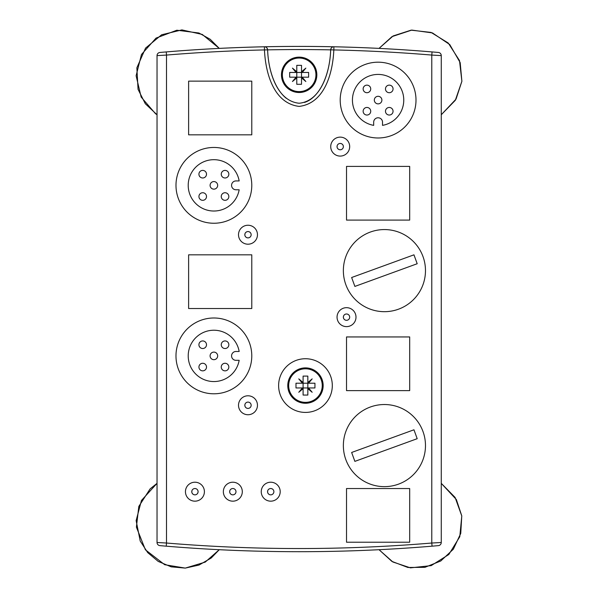 <?xml version="1.0" encoding="UTF-8"?>
<svg xmlns="http://www.w3.org/2000/svg" width="598" height="598" viewBox="0 0 598 598"><rect width="100%" height="100%" fill="white"/><g stroke="black" fill="none" stroke-linecap="round" stroke-linejoin="round"><path stroke-width="0.9" d="M441.264 542.483L441.264 55.607L431.786 55.068L431.786 543.029L432.055 546.176L438.379 545.63A3.154 3.154 0 0 0 441.264 542.483L431.786 543.029A1598.79 1598.79 0 0 1 166.506 543.029L157.035 542.483A3.154 3.154 0 0 0 159.92 545.63L166.244 546.176L166.506 543.029L166.506 55.068L166.244 51.921L159.92 52.46A3.154 3.154 0 0 0 157.035 55.607L157.035 542.483M441.264 55.607A3.154 3.154 0 0 0 438.379 52.46L432.055 51.921A1601.945 1601.945 0 0 0 333.901 46.779A3.154 3.154 0 0 0 330.672 49.828L333.826 49.933C332.869 71.969 325.155 103.305 299.149 106.399C273.144 103.305 265.422 71.969 264.466 49.933A1598.79 1598.79 0 0 0 166.506 55.068L157.035 55.607M304.397 102.452A56.847 31.582 90 0 0 330.672 49.866L330.672 49.828C331.143 47.72 332.219 46.704 333.901 46.779A1601.945 1601.945 0 0 0 166.244 51.921A1601.945 1601.945 0 0 1 264.398 46.779C266.08 46.704 267.156 47.72 267.627 49.828A3.154 3.154 0 0 0 264.398 46.779L264.466 49.933L267.627 49.866A56.847 31.582 90 0 0 286.248 98.281M333.901 46.779A1601.945 1601.945 0 0 1 432.055 51.921L431.786 55.068A1598.79 1598.79 0 0 0 333.826 49.933L333.901 46.779A1601.945 1601.945 0 0 0 264.398 46.779M166.244 546.176A1601.945 1601.945 0 0 0 432.055 546.176A1601.945 1601.945 0 0 1 166.244 546.176M257.461 234.722A9.471 9.471 0 0 1 243.251 242.93A9.471 9.471 0 0 1 243.251 226.515A9.471 9.471 0 0 1 257.461 234.722A9.471 9.471 0 0 0 243.251 226.515A9.471 9.471 0 0 0 243.251 242.93A9.471 9.471 0 0 0 257.461 234.722M257.461 405.257A9.471 9.471 0 0 1 243.251 413.465A9.471 9.471 0 0 1 243.251 397.057A9.471 9.471 0 0 1 257.461 405.257A9.471 9.471 0 0 0 243.251 397.057A9.471 9.471 0 0 0 243.251 413.465A9.471 9.471 0 0 0 257.461 405.257M242.302 491.691A9.471 9.471 0 0 1 228.092 499.898A9.471 9.471 0 0 1 228.092 483.483A9.471 9.471 0 0 1 242.302 491.691A9.471 9.471 0 0 0 228.092 483.483A9.471 9.471 0 0 0 228.092 499.898A9.471 9.471 0 0 0 242.302 491.691M280.2 491.691A9.471 9.471 0 0 1 265.99 499.898A9.471 9.471 0 0 1 265.99 483.483A9.471 9.471 0 0 1 280.2 491.691A9.471 9.471 0 0 0 265.99 483.483A9.471 9.471 0 0 0 265.99 499.898A9.471 9.471 0 0 0 280.2 491.691M204.404 491.691A9.471 9.471 0 0 1 190.194 499.898A9.471 9.471 0 0 1 190.194 483.483A9.471 9.471 0 0 1 204.404 491.691A9.471 9.471 0 0 0 190.194 483.483A9.471 9.471 0 0 0 190.194 499.898A9.471 9.471 0 0 0 204.404 491.691M355.997 317.142A9.471 9.471 0 0 1 341.787 325.349A9.471 9.471 0 0 1 341.787 308.942A9.471 9.471 0 0 1 355.997 317.142A9.471 9.471 0 0 0 341.787 308.942A9.471 9.471 0 0 0 341.787 325.349A9.471 9.471 0 0 0 355.997 317.142M349.681 146.607A9.471 9.471 0 0 1 335.471 154.815A9.471 9.471 0 0 1 335.471 138.4A9.471 9.471 0 0 1 349.681 146.607A9.471 9.471 0 0 0 335.471 138.4A9.471 9.471 0 0 0 335.471 154.815A9.471 9.471 0 0 0 349.681 146.607M251.78 308.523L188.617 308.523L188.617 254.83L251.78 254.83L251.78 308.523L188.617 308.523L188.617 254.83L251.78 254.83L251.78 308.523M409.682 390.629L346.519 390.629L346.519 336.943L409.682 336.943L409.682 390.629L346.519 390.629L346.519 336.943L409.682 336.943L409.682 390.629M409.682 542.222L346.519 542.222L346.519 488.536L409.682 488.536L409.682 542.222L346.519 542.222L346.519 488.536L409.682 488.536L409.682 542.222M409.682 220.094L346.519 220.094L346.519 166.408L409.682 166.408L409.682 220.094L346.519 220.094L346.519 166.408L409.682 166.408L409.682 220.094M251.78 134.827L188.617 134.827L188.617 81.141L251.78 81.141L251.78 134.827L188.617 134.827L188.617 81.141L251.78 81.141L251.78 134.827M251.78 185.358A37.898 37.898 0 0 1 194.933 218.173A37.898 37.898 0 0 1 194.933 152.535A37.898 37.898 0 0 1 251.78 185.358M415.999 100.083A37.898 37.898 0 0 1 359.151 132.906A37.898 37.898 0 0 1 359.151 67.268A37.898 37.898 0 0 1 415.999 100.083M251.78 355.892A37.898 37.898 0 0 1 194.933 388.715A37.898 37.898 0 0 1 194.933 323.07A37.898 37.898 0 0 1 251.78 355.892M332.309 385.575A26.843 26.843 0 0 1 292.041 408.823A26.843 26.843 0 0 1 292.041 362.328A26.843 26.843 0 0 1 332.309 385.575M330.672 49.828C330.066 71.431 321.283 101.129 299.149 103.245C277.016 101.129 268.233 71.431 267.627 49.828M343.364 146.607A3.154 3.154 0 0 1 338.625 149.343A3.154 3.154 0 0 1 338.625 143.871A3.154 3.154 0 0 1 343.364 146.607L343.349 146.914M251.145 234.722A3.154 3.154 0 0 1 246.406 237.458A3.154 3.154 0 0 1 246.406 231.987A3.154 3.154 0 0 1 251.145 234.722L251.13 235.029M349.681 317.142A3.154 3.154 0 0 1 344.941 319.878A3.154 3.154 0 0 1 344.941 314.413A3.154 3.154 0 0 1 349.681 317.142L349.666 317.456M251.145 405.257A3.154 3.154 0 0 1 246.406 407.993A3.154 3.154 0 0 1 246.406 402.529A3.154 3.154 0 0 1 251.145 405.257L251.138 405.466M273.884 491.691A3.154 3.154 0 0 1 269.145 494.426A3.154 3.154 0 0 1 269.145 488.955A3.154 3.154 0 0 1 273.884 491.691L273.869 491.997M235.986 491.691A3.154 3.154 0 0 1 231.247 494.426A3.154 3.154 0 0 1 231.247 488.955A3.154 3.154 0 0 1 235.986 491.691L235.971 491.997M198.088 491.691A3.154 3.154 0 0 1 193.356 494.426A3.154 3.154 0 0 1 193.356 488.955A3.154 3.154 0 0 1 198.088 491.691L198.073 491.997M382.526 125.363L382.526 122.194A4.418 4.418 0 0 0 378.1 117.776A4.418 4.418 0 0 0 373.683 122.194L373.683 125.363A25.662 25.662 0 0 1 356.655 85.992A25.662 25.662 0 0 1 399.546 85.992A25.662 25.662 0 0 1 382.526 125.363M366.933 92.712A3.79 3.79 0 0 0 370.214 87.031A3.79 3.79 0 0 0 363.651 87.031A3.79 3.79 0 0 0 366.933 92.712M389.268 92.712A3.79 3.79 0 0 0 392.55 87.024A3.79 3.79 0 0 0 385.987 87.024A3.79 3.79 0 0 0 389.268 92.712M389.268 115.04A3.79 3.79 0 0 0 392.55 109.359A3.79 3.79 0 0 0 385.987 109.359A3.79 3.79 0 0 0 389.268 115.04M378.1 103.873A3.79 3.79 0 0 0 381.382 98.192A3.79 3.79 0 0 0 374.819 98.192A3.79 3.79 0 0 0 378.1 103.873M366.933 115.04A3.79 3.79 0 0 0 370.214 109.352A3.79 3.79 0 0 0 363.651 109.352A3.79 3.79 0 0 0 366.933 115.04M239.163 180.932L235.986 180.932A4.418 4.418 0 0 0 231.568 185.358A4.418 4.418 0 0 0 235.986 189.775L239.163 189.775A25.662 25.662 0 0 1 199.784 206.803A25.662 25.662 0 0 1 199.784 163.904A25.662 25.662 0 0 1 239.163 180.932M206.512 196.525A3.79 3.79 0 0 0 200.823 193.244A3.79 3.79 0 0 0 200.823 199.807A3.79 3.79 0 0 0 206.512 196.525M206.504 174.19A3.79 3.79 0 0 0 200.816 170.908A3.79 3.79 0 0 0 200.816 177.471A3.79 3.79 0 0 0 206.504 174.19M228.84 174.19A3.79 3.79 0 0 0 223.151 170.908A3.79 3.79 0 0 0 223.151 177.471A3.79 3.79 0 0 0 228.84 174.19M217.672 185.358A3.79 3.79 0 0 0 211.984 182.076A3.79 3.79 0 0 0 211.984 188.639A3.79 3.79 0 0 0 217.672 185.358M228.832 196.525A3.79 3.79 0 0 0 223.144 193.244A3.79 3.79 0 0 0 223.144 199.807A3.79 3.79 0 0 0 228.832 196.525M239.163 351.475L235.986 351.475A4.418 4.418 0 0 0 231.568 355.892A4.418 4.418 0 0 0 235.986 360.317L239.163 360.317A25.662 25.662 0 0 1 199.784 377.338A25.662 25.662 0 0 1 199.784 334.446A25.662 25.662 0 0 1 239.163 351.475M206.512 367.06A3.79 3.79 0 0 0 200.823 363.778A3.79 3.79 0 0 0 200.823 370.341A3.79 3.79 0 0 0 206.512 367.06M206.504 344.732A3.79 3.79 0 0 0 200.816 341.443A3.79 3.79 0 0 0 200.816 348.014A3.79 3.79 0 0 0 206.504 344.732M228.84 344.732A3.79 3.79 0 0 0 223.151 341.443A3.79 3.79 0 0 0 223.151 348.014A3.79 3.79 0 0 0 228.84 344.732M217.672 355.892A3.79 3.79 0 0 0 211.984 352.611A3.79 3.79 0 0 0 211.984 359.174A3.79 3.79 0 0 0 217.672 355.892M228.832 367.06A3.79 3.79 0 0 0 223.144 363.778A3.79 3.79 0 0 0 223.144 370.341A3.79 3.79 0 0 0 228.832 367.06M316.835 74.825A17.686 17.686 0 0 0 299.149 57.139A17.686 17.686 0 0 0 281.464 74.825A17.686 17.686 0 0 0 299.149 92.503A17.686 17.686 0 0 0 316.835 74.825M315.931 74.825A16.781 16.781 0 0 0 299.149 58.043A16.781 16.781 0 0 0 282.368 74.825A16.781 16.781 0 0 0 299.149 91.606A16.781 16.781 0 0 0 315.931 74.825M302.214 72.455L301.519 72.455L301.519 71.753L305.847 68.12L302.214 72.455L308.62 72.455L308.62 77.187L302.214 77.187L305.847 81.522L301.519 77.89L301.519 84.296L296.78 84.296L296.78 77.89L292.452 81.522L296.085 77.187L289.671 77.187L289.671 72.455L296.085 72.455L292.452 68.12L296.78 71.753L296.78 72.455L296.085 72.455M296.085 77.187L296.78 77.187L296.78 77.89M301.519 77.89L301.519 77.187L302.214 77.187M296.78 71.753L296.78 65.346L301.519 65.346L301.519 71.753M296.78 72.455L296.78 77.187L301.519 77.187L301.519 72.455L296.78 72.455M287.78 385.575A17.686 17.686 0 0 0 305.466 403.261A17.686 17.686 0 0 0 323.152 385.575A17.686 17.686 0 0 0 305.466 367.89A17.686 17.686 0 0 0 287.78 385.575M288.685 385.575A16.781 16.781 0 0 0 305.466 402.357A16.781 16.781 0 0 0 322.247 385.575A16.781 16.781 0 0 0 305.466 368.794A16.781 16.781 0 0 0 288.685 385.575M302.401 387.945L303.096 387.945L303.096 388.648L298.768 392.281L302.401 387.945L295.988 387.945L295.988 383.213L302.401 383.213L298.768 378.878L303.096 382.511L303.096 376.105L307.835 376.105L307.835 382.511L312.163 378.878L308.531 383.213L314.937 383.213L314.937 387.945L308.531 387.945L312.163 392.281L307.835 388.648L307.835 387.945L308.531 387.945M308.531 383.213L307.835 383.213L307.835 382.511M303.096 382.511L303.096 383.213L302.401 383.213M307.835 388.648L307.835 395.054L303.096 395.054L303.096 388.648M307.835 387.945L307.835 383.213L303.096 383.213L303.096 387.945L307.835 387.945M417.195 438.693L354.876 461.372L351.639 452.469L413.958 429.79L417.195 438.693M345.838 459.623A41.053 41.053 0 0 0 415.872 471.971A41.053 41.053 0 0 0 391.548 405.152A41.053 41.053 0 0 0 345.838 459.623M417.195 263.733L354.876 286.42L351.639 277.517L413.958 254.83L417.195 263.733M345.838 284.663A41.053 41.053 0 0 0 415.872 297.012A41.053 41.053 0 0 0 391.548 230.193A41.053 41.053 0 0 0 345.838 284.663M267.627 49.866A1598.79 1598.79 0 0 1 330.672 49.866M337.108 147.213L337.1 146.009M338.266 144.111L338.774 143.789M340.987 143.55L341.555 143.752M343.103 145.351L343.289 145.927M342.975 148.132L342.632 148.625M340.696 149.724L340.098 149.762M339.283 149.627L338.475 149.253M337.863 148.73L337.369 147.99M244.888 235.328L244.888 234.124M246.055 232.226L246.563 231.904M248.775 231.665L249.336 231.867M250.883 233.467L251.07 234.042M250.756 236.247L250.413 236.741M248.484 237.84L247.878 237.877M247.064 237.742L246.264 237.369M245.643 236.845L245.15 236.105M343.424 317.747L343.416 316.544M344.583 314.653L345.091 314.331M347.303 314.085L347.872 314.294M349.419 315.894L349.606 316.462M349.284 318.667L348.948 319.168M347.012 320.266L346.414 320.304M345.599 320.169L344.792 319.788M344.179 319.265L343.686 318.532M244.888 405.87L244.888 404.659M246.055 402.768L246.54 402.454M248.678 402.177L249.246 402.364M250.846 403.919L251.048 404.48M250.801 406.692L250.48 407.201M248.581 408.359L247.968 408.419M247.191 408.314L246.346 407.963M245.643 407.373L245.135 406.618M267.627 492.296L267.627 491.093M268.794 489.194L269.302 488.872M271.514 488.633L272.075 488.835M273.622 490.435L273.809 491.01M273.735 492.662L273.151 493.709M271.223 494.808L270.617 494.845M269.803 494.71L268.995 494.337M268.382 493.813L267.889 493.073M229.729 492.296L229.729 491.093M230.895 489.194L231.404 488.872M233.616 488.633L234.184 488.835M235.724 490.435L235.911 491.01M235.836 492.662L235.253 493.709M233.325 494.808L232.719 494.845M231.904 494.71L231.105 494.337M230.484 493.813L229.991 493.073M191.831 492.296L191.831 491.093M192.997 489.194L193.505 488.872M195.718 488.633L196.286 488.835M197.833 490.435L198.013 491.01M197.938 492.662L197.362 493.709M195.426 494.808L194.821 494.845M194.006 494.71L193.206 494.337M192.593 493.813L192.093 493.073M460.183 62.641L449.763 44.573L432.459 32.927L411.79 30.087L391.989 36.628L379.035 48.393L393.155 35.94L411.073 30.162L431.091 32.434L448.238 43.019L459.503 60.57L461.888 81.291L455.31 100.322L441.264 114.749L456.05 99.089L461.888 81.291L460.183 62.641M138.056 89.349L145.299 103.731L157.035 114.749L155.473 113.68L141.158 97.07L136.112 75.752L141.464 54.508L156.018 38.108L176.844 30.221L198.932 33.002L210.182 39.266L219.264 48.393L202.266 34.437L181.904 29.9L161.624 34.781L145.568 48.087L136.86 67.813L138.056 89.349M164.689 564.706L185.268 568.1L205.241 562.098L219.264 549.704L211.229 558.009L199.022 565.058L185.268 568.1L171.23 566.852L158.223 561.425L147.699 552.604L140.231 541.078L136.135 520.626L141.449 500.459L157.035 483.348L150.113 488.887L138.818 506.424L136.396 527.144L145.404 549.794L164.689 564.706M410.445 567.861L431.18 565.626L448.821 554.503L459.772 536.75L461.791 515.992L455.1 497.424L441.264 483.348L456.356 499.554L461.768 515.865L460.752 533.423L453.329 549.211L440.763 560.991L424.916 567.33L407.881 567.472L391.854 561.38L379.035 549.704L392.879 561.993L410.445 567.861"/></g></svg>
